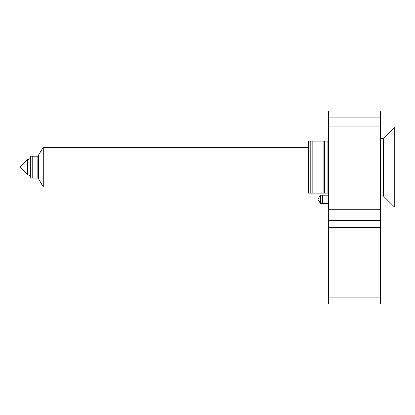 <?xml version="1.0" encoding="UTF-8"?>
<svg xmlns="http://www.w3.org/2000/svg" width="415" height="415" viewBox="0 0 415 415"><rect width="100%" height="100%" fill="white"/><g stroke="black" fill="none" stroke-linecap="round" stroke-linejoin="round"><path stroke-width="0.62" d="M310.794 141.147L310.794 193.136L312.163 193.136L312.163 141.147L310.794 141.147M324.473 141.147L324.473 193.136L323.109 193.136L323.109 141.147L324.473 141.147M32.79 167.141L32.79 156.196L32.105 156.196L32.105 178.087L32.79 178.087L32.79 167.141M322.548 195.185L322.548 203.397L328.581 203.397L320.37 203.397L320.37 195.185L328.581 195.185L322.548 195.185M320.37 203.397L317.906 199.293L320.37 195.185M328.581 140.462L327.897 141.147L327.897 193.136L328.581 193.821M31.011 156.196L31.011 178.087L30.326 177.402L30.326 156.88L31.011 156.196L37.853 156.196L43.274 147.304L43.274 186.978L308.06 186.978L308.06 192.726L308.06 141.556L308.47 141.147L327.897 141.147M43.274 147.304L308.06 147.304M38.538 155.511L38.538 178.772L43.274 186.978M37.853 156.196L37.853 178.087L38.538 178.772M30.316 158.52L30.326 175.758L27.416 174.559L27.416 159.723L30.316 158.52M21.025 166.114L21.025 168.168L20.75 168.168L20.75 166.114L27.416 159.723M380.571 126.072L380.571 111.049L328.581 111.049L328.581 209.731L380.571 209.731L380.571 126.072L328.581 126.072M380.571 297.114L328.581 297.114L328.581 303.951L380.571 303.951L380.571 227.337L328.581 227.337L328.581 209.731M380.571 227.337L380.571 209.731M328.581 297.114L328.581 227.337M380.571 138.408L383.304 138.408L383.304 195.87L380.571 195.87M383.304 138.408L394.25 127.462L394.25 206.815L383.304 195.87M308.47 141.147L308.47 193.136L327.897 193.136M380.571 117.886L328.581 117.886M380.571 220.495L328.581 220.495M31.011 178.087L37.853 178.087M21.025 168.168L27.416 174.559M308.47 193.136L308.06 192.726"/></g></svg>

